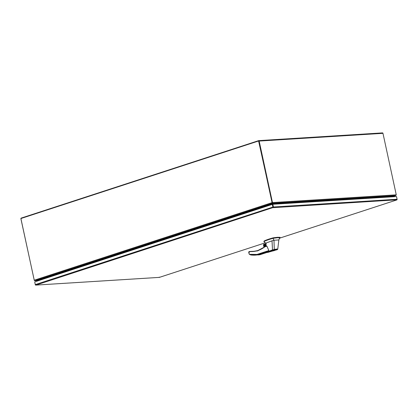 <?xml version="1.0" encoding="UTF-8"?>
<svg xmlns="http://www.w3.org/2000/svg" width="418" height="418" viewBox="0 0 418 418"><rect width="100%" height="100%" fill="white"/><g stroke="black" fill="none" stroke-linecap="round" stroke-linejoin="round"><path stroke-width="0.63" d="M273.33 207.5L272.541 204.381L272.829 204.287L273.414 206.983A0.58 0.444 86.4 0 1 273.33 207.5L273.184 207.464M397.043 199.736A0.58 0.366 -108.1 0 1 397.006 199.804L397.022 199.773A0.58 0.444 -93.6 0 0 397.1 199.255L396.515 196.559L272.829 204.287M159.3 277.113L159.383 277.374L265.373 242.801L159.404 277.38M397.006 199.804L273.231 207.678L273.168 207.401M159.383 277.374L35.943 285.086L273.132 207.542A0.58 0.366 -108.1 0 1 272.876 207.093L272.29 204.397L34.72 281.894L35.305 284.595A0.58 0.366 71.9 0 0 35.561 285.045L35.943 285.092L35.546 285.071A0.58 0.444 86.4 0 1 35.269 284.674L34.736 281.957M35.614 284.841L35.943 285.092L35.556 285.039M396.87 199.616L396.672 199.966L279.903 238.061M272.29 204.397L273.132 207.542M273.184 207.344L273.226 207.678M258.596 140.986L272.181 202.662L258.596 140.986L20.9 218.53L34.239 280.217L34.96 280.687L39.459 279.767L44.679 278.064M266.266 205.781L271.883 203.947L272.202 203.294L271.93 202.678L34.239 280.217M39.177 280.441L34.945 280.687L272.202 203.294L258.726 141.012M272.118 202.918L272.358 203.258L272.468 202.568L272.181 202.662M271.69 204.59L271.805 203.571M44.757 278.273L39.647 279.778M40.05 279.809L40.123 280.133M51.942 276.282L45.06 278.524M52.125 276.22L52.104 276.115A0.418 0.266 71.9 0 0 51.748 275.723L44.726 278.278L51.905 276.126M44.726 278.278L44.663 277.98L51.539 275.734M249.577 251.531L248.945 251.735L248.856 252.185L249.316 254.311L257.028 254.437L268.852 250.581L266.909 246.129L266.444 246.003L266.909 246.129L265.216 246.683L257.666 250.894L248.898 251.746L248.668 252.148L249.311 254.322L250.8 254.964A39.825 30.504 -93.6 0 0 255.335 255.121A39.825 30.504 -93.6 0 0 257.42 254.896L250.8 254.964M265.216 246.683L266.491 245.983M265.89 246.176A1.008 0.773 86.4 0 1 265.869 244.436M280.039 237.816L277.651 237.706L273.011 238.317C269.406 239.321 265.853 240.559 264.228 241.411L263.899 241.729L265.885 243.239M280.112 237.722L280.023 237.304L277.557 237.288L273.205 237.821C269.082 238.976 266.057 240.031 264.134 240.993L263.889 241.703M266.031 244.514L265.299 244.305C264.416 245.35 264.568 246.05 265.754 246.416M266.036 244.567A1.008 0.773 -93.6 0 0 264.808 245.356A1.008 0.773 -93.6 0 0 265.409 246.333M273.194 250.528C272.562 250.325 273.492 250.021 275.974 249.619C276.606 249.828 275.681 250.126 273.194 250.528L272.745 250.471M275.775 249.687C276.319 249.859 275.525 250.121 273.393 250.466C272.849 250.288 273.644 250.027 275.775 249.687L276.136 249.614M277.38 249.609L268.027 252.347C266.836 252.576 266.37 252.509 266.627 252.143L272.499 249.896L272.024 240.82L266.073 243.041M268.852 250.581L266.663 252.117M276.695 249.635L274.365 250.591L267.018 252.441L272.776 250.168L272.499 249.896M279.726 237.68L278.853 239.937L277.756 249.159L277.385 249.609M272.024 240.82L273.973 240.245L273.011 238.317M264.134 240.993L263.899 241.729M272.499 249.901L274.292 249.489L273.973 240.245L278.853 239.937M264.939 246.646L264.458 244.42L266.297 243.819M259.986 254.729L266.919 252.467L259.939 254.74L260.168 254.243L259.939 254.74A39.825 30.504 86.4 0 1 257.854 254.964M257.028 254.437L257.42 254.896L268.027 251.432M274.365 249.739L274.292 249.489C276.962 248.94 278.043 248.898 277.531 249.358L277.301 249.635C277.761 249.227 276.784 249.259 274.365 249.739L272.776 250.168M275.974 249.619L276.429 249.677M276.559 249.927L277.301 249.635M248.856 252.185L248.945 251.735L248.856 252.185L249.823 251.871L250.037 251.537L249.729 251.495L252.765 251.364A34.537 26.454 -93.6 0 0 254.076 251.417M248.95 252.937L248.997 253.663M264.526 244.253L265.942 243.793L263.669 244.358L264.275 247.163M264.04 247.341L263.669 244.358M252.195 251.343L252.765 251.364M273.393 250.466L272.98 250.298M123.42 252.963L116.544 255.205M123.608 252.9L123.582 252.796A0.418 0.266 71.9 0 0 123.226 252.404L116.204 254.959L123.388 252.806M116.204 254.959L116.141 254.661L123.017 252.415M194.898 229.644L188.022 231.885M195.086 229.581L195.065 229.477A0.418 0.266 71.9 0 0 194.704 229.085L187.687 231.64L194.866 229.487M187.687 231.64L187.619 231.342L194.501 229.101M266.381 206.325L259.5 208.566M266.564 206.262L266.543 206.158A0.418 0.266 71.9 0 0 266.188 205.766L259.165 208.321L266.344 206.168M259.165 208.321L259.103 208.023L265.979 205.781M396.222 194.913L395.747 195.572L391.076 196.544M391.854 196.852L395.741 195.551M390.736 196.826L391.159 196.512M271.961 203.54L272.029 204.219L272.358 203.258L395.757 195.551L391.248 196.486M395.757 195.551L396.264 194.835L382.966 133.332A0.58 0.444 -93.6 0 0 382.413 132.908L258.789 140.631M34.271 280.274L20.905 218.797A0.58 0.444 86.4 0 1 21.208 218.091L258.617 140.641A0.58 0.444 86.4 0 1 259.17 141.07L272.468 202.568L396.264 194.835M34.203 280.295L34.84 280.724L39.135 280.457M34.95 280.708L39.449 279.794M272.04 203.916L391.258 196.465L272.311 204.125L271.998 203.712M40.071 279.888L40.055 280.154M272.311 204.125L272.369 204.392M397.1 199.255L273.414 206.983M272.876 207.093L35.305 284.595M51.827 275.734L116.157 254.75M123.305 252.415L187.64 231.431M194.788 229.095L259.118 208.112M271.622 204.266L266.459 205.949M259.197 208.321L194.981 229.268M187.719 231.64L123.498 252.587M116.235 254.954L52.02 275.906M265.184 246.484A34.537 26.454 86.4 0 1 257.807 250.57L257.666 250.894M273.816 237.69L273.905 238.108M266.444 246.003L257.775 250.575L252.718 251.547A34.537 26.454 86.4 0 1 250.037 251.537M273.294 238.239L273.205 237.821M257.807 250.57A34.537 26.454 86.4 0 1 252.718 251.547M264.474 247.012L263.889 244.295M265.817 244.478L266.156 246.056M249.729 251.495L252.253 251.338M263.533 245.11L264.019 247.351M395.747 195.572L391.828 196.852M259.17 141.07L382.966 133.332M396.766 199.945L279.898 238.072M159.336 277.39L35.817 285.107M265.869 243.213L266.219 246.202M280.149 237.753L279.214 238.965M280.154 237.737L280.065 237.319M252.78 251.364L254.081 251.417M263.988 247.378L263.45 244.891M266.188 246.009L265.848 244.452M258.705 140.626L382.501 132.893M271.982 203.639L272.217 203.984"/></g></svg>
